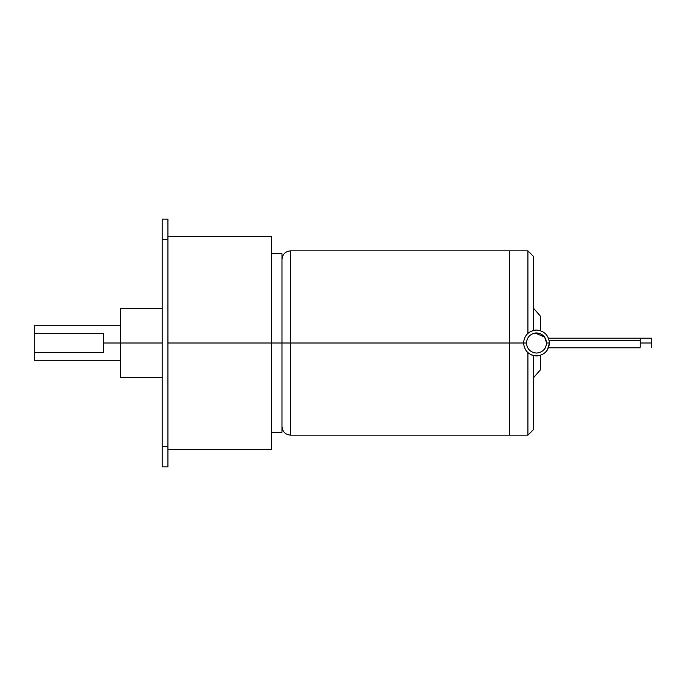 <?xml version="1.0" encoding="UTF-8"?>
<svg xmlns="http://www.w3.org/2000/svg" width="686" height="686" viewBox="0 0 686 686"><rect width="100%" height="100%" fill="white"/><g stroke="black" fill="none" stroke-linecap="round" stroke-linejoin="round"><path stroke-width="1.03" d="M651.7 347.785L651.7 343L640.184 343L651.7 343L651.7 338.215L651.7 347.785M640.184 340.693L549.254 340.693L640.184 340.693L640.184 338.378L640.184 346.464L640.184 340.693M640.184 347.073L640.184 346.464L640.184 347.073M544.958 348.488L545.327 347.862M535.149 330.112L536.503 330.043C528.683 330.866 524.37 335.188 523.547 343C524.37 350.812 528.683 355.134 536.503 355.957C544.315 355.134 548.637 350.812 549.46 343C548.637 350.812 544.315 355.134 536.503 355.957C528.683 355.134 524.37 350.812 523.547 343L526.419 343C527.062 336.92 530.424 333.559 536.503 332.924C542.583 333.559 545.945 336.92 546.579 343L544.59 336.989L546.579 343L549.46 343L547.377 350.057M536.503 332.924C530.424 333.559 527.062 336.92 526.419 343C527.062 349.08 530.424 352.441 536.503 353.076C542.583 352.441 545.945 349.08 546.579 343C545.945 336.92 542.583 333.559 536.503 332.924L534.994 333.036M532.67 330.618L533.579 330.378M527.92 352.707L527.92 435.121L527.92 352.707M549.46 343C548.637 335.188 544.315 330.866 536.503 330.043C544.315 330.866 548.637 335.188 549.46 343L546.579 343C545.945 349.08 542.583 352.441 536.503 353.076L533.682 352.673L536.503 353.076C530.424 352.441 527.062 349.08 526.419 343L509.492 343L509.492 250.844L509.492 343L509.492 250.844L509.492 343L523.547 343C524.37 335.188 528.683 330.866 536.503 330.043M120.702 343L162.17 343L103.415 343L103.415 352.553L34.3 352.553L34.3 359.541L34.3 333.447L103.415 333.447L103.415 343L103.415 333.447L34.3 333.447L34.3 326.459L34.3 352.553L103.415 352.553L103.415 343L120.702 343L120.702 377.557L120.702 308.443L120.702 343M167.933 343L271.605 343L271.605 236.438L271.605 343L281.972 343L167.933 343M281.972 432.274L281.972 343L290.615 343L290.615 250.844L290.615 343L509.492 343L509.492 435.156L509.492 250.844L509.492 435.156L509.492 343L290.615 343L290.615 435.156L290.615 343L281.972 343L281.972 432.274L271.605 432.274M540.594 330.703L540.594 316.392L540.594 330.703M527.92 250.973L527.92 333.293L527.92 250.973M533.682 256.984L533.682 330.352L533.682 256.598L527.92 250.844L290.615 250.844C285.376 251.368 282.495 254.249 281.972 259.48M281.972 426.521C282.495 431.751 285.376 434.632 290.615 435.156L527.92 435.156L533.682 429.402L533.682 355.648L533.682 429.325M540.594 355.297L540.594 369.608L540.594 355.297M281.972 253.726L281.972 343L281.972 253.726L271.605 253.726M271.605 449.562L271.605 343L271.605 449.562L167.933 449.562M167.933 466.84L167.933 446.68L162.17 446.68L162.17 466.84L167.933 466.84L162.17 466.84L162.17 239.32L167.933 239.32L167.933 219.16L162.17 219.16L162.17 239.32L167.933 239.32L167.933 446.68L167.933 219.16L162.17 219.16L162.17 446.68L167.933 446.68L167.933 466.84M535.011 333.027L544.59 336.989M536.624 330.043L533.588 330.369M537.241 355.94L531.47 354.945M548.551 347.785L640.184 347.785M162.17 308.443L120.702 308.443M34.3 360.279L120.702 360.279M167.933 236.438L271.605 236.438M540.594 316.392L533.682 308.443M533.682 377.557L540.594 369.608M120.702 325.721L34.3 325.721M120.702 377.557L162.17 377.557M651.7 338.215L548.551 338.215"/></g></svg>
